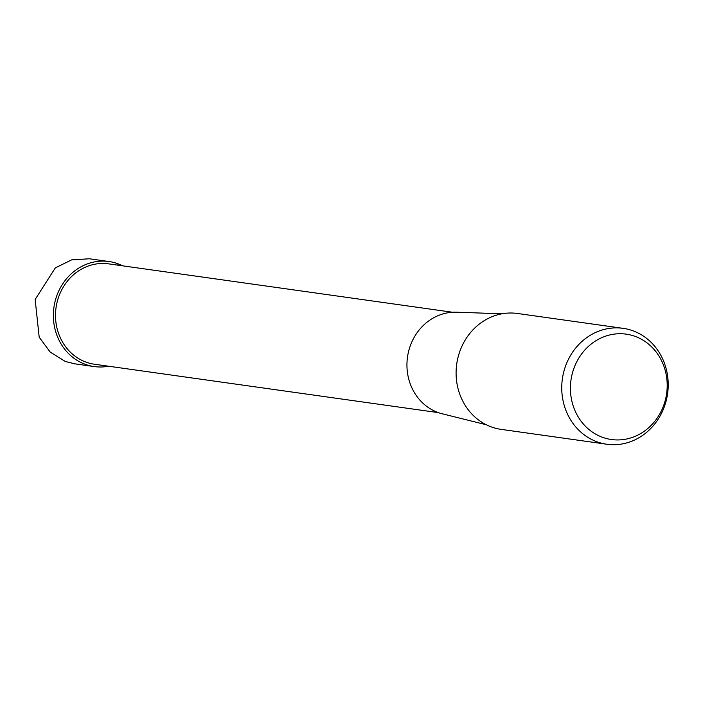 <?xml version="1.0" encoding="UTF-8"?>
<svg xmlns="http://www.w3.org/2000/svg" width="703" height="703" viewBox="0 0 703 703"><rect width="100%" height="100%" fill="white"/><g stroke="black" fill="none" stroke-linecap="round" stroke-linejoin="round"><path stroke-width="1.05" d="M74.483 363.767L65.361 361.491L50.177 352.045L39.192 337.203L35.15 299.469L55.335 267.869L71.601 259.89L89.263 258.783M122.709 265.831A53.041 48.147 98 0 0 118.122 263.836A53.041 48.147 98 0 0 109 261.534A53.041 48.147 98 0 0 54.878 302.246A53.041 48.147 98 0 0 85.098 364.268A53.041 48.147 98 0 0 94.22 366.571A53.041 48.147 98 0 0 108.578 366.219M606.821 444.243L501.169 429.375A58.525 53.129 -82 0 1 491.107 426.835A58.525 53.129 -82 0 1 457.767 358.407A58.525 53.129 -82 0 1 517.478 313.476L623.13 328.345A58.525 53.129 98 0 0 563.419 373.275A58.525 53.129 98 0 0 596.759 441.704A58.525 53.129 98 0 0 606.821 444.243A58.525 53.129 98 0 0 666.541 399.322A58.525 53.129 98 0 0 633.192 330.885A58.525 53.129 98 0 0 623.13 328.345M635.363 336.465A53.2 48.296 98 0 0 573.332 369.998A53.2 48.296 98 0 0 602.243 437.204A53.2 48.296 98 0 0 664.282 403.671A53.2 48.296 98 0 0 635.363 336.465M486.309 424.761L442.292 413.803A51.539 46.785 -82 0 1 437.776 412.415A51.539 46.785 -82 0 1 407.916 354.532A51.539 46.785 -82 0 1 456.59 312.194L501.916 313.81M438.391 412.635L94.545 364.242A50.686 46.011 -82 0 1 85.828 362.045A50.686 46.011 -82 0 1 56.952 302.773A50.686 46.011 -82 0 1 108.675 263.862L452.521 312.246M118.122 263.836L117.691 265.128M94.22 366.571L74.483 363.794M109 261.534L89.263 258.757"/></g></svg>
